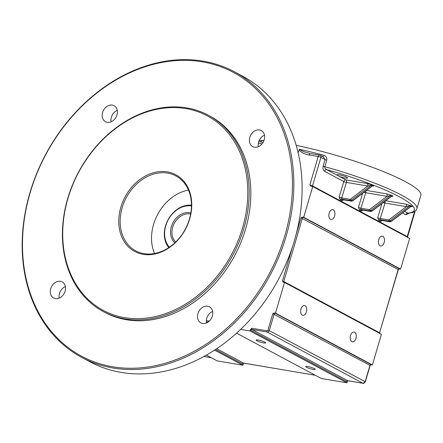<?xml version="1.0" encoding="UTF-8"?>
<svg xmlns="http://www.w3.org/2000/svg" width="443" height="443" viewBox="0 0 443 443"><rect width="100%" height="100%" fill="white"/><g stroke="black" fill="none" stroke-linecap="round" stroke-linejoin="round"><path stroke-width="0.66" d="M169.403 247.183A24.287 19.115 118.1 0 1 168.135 219.983A24.287 19.115 118.1 0 1 191.47 205.945M191.47 205.175A25.301 19.913 -61.9 0 0 167.986 219.9A25.301 19.913 -61.9 0 0 168.766 247.615M190.844 212.933A17.205 13.539 -61.9 0 0 173.052 222.613A17.205 13.539 -61.9 0 0 174.874 242.786M175.71 241.989A16.192 12.742 118.1 0 1 174.304 223.283A16.192 12.742 118.1 0 1 190.645 214.074M188.474 190.047A42.506 33.452 -61.9 0 0 154.524 253.518M206.349 355.081L217.225 360.901L242.853 365.231L214.545 350.086M215.481 349.477L242.587 363.98A2.027 1.207 99.6 0 0 243.213 364.013L243.711 363.171M243.213 364.013L242.853 365.231M236.568 333.136L321.341 378.488L346.969 382.813L250.062 330.971L250.417 329.753A2.027 1.207 99.6 0 0 250.893 330.306A1.013 0.797 118.1 0 1 251.978 329.481A1.013 0.604 -80.4 0 1 251.707 328.23L250.417 329.753M250.893 330.306L346.703 381.561A2.027 1.207 99.6 0 0 347.329 381.6L347.827 380.758M347.329 381.6L346.969 382.813M312.509 186.531A1.013 0.797 118.1 0 1 312.52 185.933A2.027 0.321 -163.6 0 0 309.812 185.069L311.152 186.287M398.844 269.056L399.603 268.923A2.027 0.321 -163.6 0 0 399.265 268.663L303.455 217.408A2.027 0.321 -163.6 0 0 302.691 217.081L303.704 217.253L400.616 269.095L409.648 238.417L312.736 186.569L311.324 186.331M370.63 364.927L371.384 364.799A2.027 0.321 -163.6 0 0 371.051 364.539A1.013 0.797 -61.9 0 0 369.966 365.364L370.653 364.916M371.051 364.539L275.241 313.284A2.027 0.321 -163.6 0 0 274.472 312.952L272.805 313.677L369.966 365.364L365.17 381.661A2.027 1.595 118.1 0 1 363.005 383.311L347.788 380.736L251.978 329.481L267.195 332.051A1.013 0.604 -80.4 0 1 266.924 330.799L251.707 328.23M274.472 312.952L275.491 313.123L372.402 364.971L371.384 364.799M283.847 282.329A1.013 0.797 118.1 0 1 283.753 281.51L282.396 281.084L283.348 282.23M372.402 364.971L381.429 334.288L284.517 282.446L283.503 282.274M302.691 217.081L301.024 217.806L398.351 269.643L398.872 269.045M400.616 269.095L399.603 268.923M250.062 330.971L240.615 329.376M284.517 282.446L275.491 313.123M312.736 186.569L303.704 217.253M298.161 152.868L299.418 149.308L303.776 151.683L309.386 153.322M299.058 149.845C301.705 152.785 305.072 154.496 309.159 154.972A2.027 1.207 -80.4 0 1 310.598 153.566L310.416 153.555M309.159 154.972L318.224 156.501A2.027 0.321 16.4 0 1 320.926 157.359A2.027 1.595 -61.9 0 0 320.278 155.305L323.456 157.005L325.062 159.574L323.146 166.092A2.027 0.321 -163.6 0 0 324.852 166.723L326.768 160.205C327.078 157.658 325.993 155.98 323.517 155.177A91.086 14.359 -163.6 0 0 299.418 149.308M234.391 71.783L242.653 76.202A161.928 127.429 118.1 0 1 294.412 240.627A161.928 127.429 118.1 0 1 89.885 361.765L81.628 357.346A161.928 127.429 -61.9 0 0 286.15 236.208A161.928 127.429 -61.9 0 0 234.391 71.783A161.928 127.429 -61.9 0 0 45.651 154.457A161.928 127.429 -61.9 0 0 81.628 357.346M65.387 286.566A9.109 7.166 -61.9 0 0 59.224 298.084M264.504 135.17A9.109 7.166 -61.9 0 0 258.341 146.688M117.262 110.301A9.109 7.166 -61.9 0 0 111.099 121.825M212.629 311.435A9.109 7.166 -61.9 0 0 206.466 322.953M260.75 141.926L263.087 142.402M263.862 140.841L261.542 140.464A91.086 14.359 -163.6 0 0 259.26 140.403M260.141 141.821A2.027 1.694 92.3 0 0 261.542 140.464A91.086 14.359 -163.6 0 1 263.962 140.586M402.46 212.967L405.843 214.772A2.027 1.595 118.1 0 1 408.014 213.127L411.547 212.718C414.211 212.208 415.994 210.874 416.902 208.708L420.85 195.285A91.086 14.359 -163.6 0 0 296.201 145.37M362.042 210.021L360.63 209.378L365.735 192.727A2.027 1.207 99.6 0 0 365.741 190.955M362.595 193.347L358.459 207.402L359.55 210.203L360.646 210.79C361.554 211.283 362.296 210.94 362.867 209.76M364.008 192.273A2.027 0.321 -163.6 0 0 365.735 192.727L387.027 196.327A2.027 1.207 99.6 0 0 386.49 193.818L366.433 190.429M359.55 210.203A1.013 0.797 -61.9 0 1 360.63 209.378L369.418 210.862A2.027 1.595 -61.9 0 0 370.713 210.491A1.013 0.316 52.8 0 1 369.8 209.423L387.027 196.327L390.239 195.645L391.341 196.238L391.191 196.57L391.961 196.238L391.39 196.205M342.777 199.71L341.359 199.068L346.459 182.422A2.027 1.207 99.6 0 0 345.922 179.913A2.027 1.595 -61.9 0 0 343.757 181.558A2.027 0.321 -163.6 0 0 346.459 182.422L367.756 186.016L370.968 185.335L372.07 185.927L371.921 186.259L372.69 185.927L372.114 185.894M342.6 199.704L351.36 201.183L352.789 200.806L371.921 186.259M340.274 199.893A1.013 0.797 -61.9 0 1 341.359 199.068L350.147 200.552A2.027 1.595 -61.9 0 0 351.443 200.181A1.013 0.316 52.8 0 1 350.524 199.117L367.756 186.016A2.027 1.207 99.6 0 0 367.219 183.507L345.922 179.913L326.784 169.675A2.027 1.595 -61.9 0 0 324.619 171.319L343.757 181.558L339.188 197.091L340.274 199.893L341.376 200.48C342.284 200.972 343.02 200.629 343.591 199.45M383.278 202.584A2.027 0.321 -163.6 0 0 385.006 203.038L406.297 206.637A2.027 1.207 99.6 0 0 405.76 204.129L385.703 200.74M381.323 220.332L379.9 219.689L388.688 221.173A2.027 1.595 -61.9 0 0 389.99 220.802A1.013 0.316 52.8 0 1 389.07 219.734L406.297 206.637L409.515 205.956L410.617 206.549L410.467 206.881L411.231 206.549L410.661 206.51M381.866 203.658L377.729 217.712L378.82 220.514A1.013 0.797 -61.9 0 1 379.9 219.689L385.006 203.038A2.027 1.207 99.6 0 0 385.017 201.266M381.141 220.321L389.906 221.799L391.335 221.422L410.467 206.881M378.82 220.514L379.922 221.101C380.825 221.594 381.567 221.251 382.137 220.066M322.886 156.7A2.027 0.299 105 0 0 323.517 155.177M404.625 211.317L408.014 213.127A89.06 14.038 16.4 0 0 326.784 169.675C325.35 169.032 324.708 168.052 324.852 166.723A91.086 14.359 -163.6 0 1 416.902 208.708M339.421 176.43A5.565 0.875 -163.6 0 0 347.567 178.031A5.565 0.875 -163.6 0 0 342.478 175.616A5.565 0.875 -163.6 0 0 336.89 174.891A5.565 0.875 -163.6 0 0 336.979 175.123M189.443 219.069A42.506 33.452 118.1 0 1 135.757 250.865A42.506 33.452 118.1 0 1 126.31 197.611A42.506 33.452 118.1 0 1 175.86 175.91A42.506 33.452 118.1 0 1 189.443 219.069M189.693 218.908A43.519 34.244 -61.9 0 0 148.543 174.481A43.519 34.244 -61.9 0 0 127.529 245.887A43.519 34.244 -61.9 0 0 189.693 218.908M242.554 227.835A110.313 86.811 118.1 0 1 84.973 296.223A110.313 86.811 118.1 0 1 138.244 115.219A110.313 86.811 118.1 0 1 242.554 227.835M284.799 235.776A160.914 126.632 118.1 0 1 54.932 335.534A160.914 126.632 118.1 0 1 132.64 71.5A160.914 126.632 118.1 0 1 284.799 235.776M208.321 115.224L209.971 116.11A111.326 87.609 118.1 0 1 245.555 229.147A111.326 87.609 118.1 0 1 104.947 312.431L103.291 311.551A111.326 87.609 -61.9 0 0 243.905 228.267A111.326 87.609 -61.9 0 0 208.321 115.224A111.326 87.609 -61.9 0 0 78.561 172.061A111.326 87.609 -61.9 0 0 103.291 311.551M60.436 281.338A9.109 7.166 118.1 0 1 62.197 281.936A9.109 7.166 118.1 0 1 64.218 293.349A9.109 7.166 118.1 0 1 53.603 298.001A9.109 7.166 118.1 0 1 51.078 287.651A9.109 7.166 118.1 0 1 60.436 281.338M259.559 129.943A9.109 7.166 118.1 0 1 261.315 130.541A9.109 7.166 118.1 0 1 263.336 141.954A9.109 7.166 118.1 0 1 252.72 146.605A9.109 7.166 118.1 0 1 250.201 136.256A9.109 7.166 118.1 0 1 259.559 129.943M112.317 105.08A9.109 7.166 118.1 0 1 114.072 105.678A9.109 7.166 118.1 0 1 116.094 117.09A9.109 7.166 118.1 0 1 105.478 121.736A9.109 7.166 118.1 0 1 102.953 111.387A9.109 7.166 118.1 0 1 112.317 105.08M207.684 306.207A9.109 7.166 118.1 0 1 209.439 306.805A9.109 7.166 118.1 0 1 211.461 318.218A9.109 7.166 118.1 0 1 200.845 322.864A9.109 7.166 118.1 0 1 198.32 312.514A9.109 7.166 118.1 0 1 207.684 306.207M351.853 341.675A4.978 2.968 -80.4 0 1 350.407 335.988A4.978 2.968 -80.4 0 1 354.062 332.056A4.978 2.968 -80.4 0 1 356.166 337.455A4.978 2.968 -80.4 0 1 352.412 341.869A4.978 2.968 -80.4 0 1 351.853 341.675M302.292 315.167A4.978 2.968 -80.4 0 1 300.847 309.48A4.978 2.968 -80.4 0 1 304.507 305.543A4.978 2.968 -80.4 0 1 306.611 310.942A4.978 2.968 -80.4 0 1 302.851 315.361A4.978 2.968 -80.4 0 1 302.292 315.167M330.511 219.291A4.978 2.968 -80.4 0 1 329.066 213.604A4.978 2.968 -80.4 0 1 332.726 209.672A4.978 2.968 -80.4 0 1 334.825 215.071A4.978 2.968 -80.4 0 1 331.071 219.484A4.978 2.968 -80.4 0 1 330.511 219.291M380.066 245.804A4.978 2.968 -80.4 0 1 378.621 240.117A4.978 2.968 -80.4 0 1 382.281 236.18A4.978 2.968 -80.4 0 1 384.386 241.579A4.978 2.968 -80.4 0 1 380.626 245.998A4.978 2.968 -80.4 0 1 380.066 245.804M258.214 340.025A4.978 0.786 16.4 0 1 263.247 341.426A4.978 0.786 16.4 0 1 265.695 342.876A4.978 0.786 16.4 0 1 260.7 342.223A4.978 0.786 16.4 0 1 256.148 340.069A4.978 0.786 16.4 0 1 258.214 340.025M307.774 366.538A4.978 0.786 16.4 0 1 312.802 367.934A4.978 0.786 16.4 0 1 315.255 369.39A4.978 0.786 16.4 0 1 310.261 368.737A4.978 0.786 16.4 0 1 305.703 366.577A4.978 0.786 16.4 0 1 307.774 366.538M242.587 363.98A1.013 0.797 118.1 0 1 243.667 363.155L216.649 348.696M243.905 363.194A1.013 0.604 -80.4 0 1 243.788 363.194A1.013 0.604 -80.4 0 1 243.667 363.155L315.294 375.249M206.322 321.773L208.072 322.067M209.301 321.07L206.333 320.566M346.703 381.561A1.013 0.797 118.1 0 1 347.788 380.736A1.013 0.604 -80.4 0 0 347.91 380.781A1.013 0.604 -80.4 0 0 348.021 380.781M407.195 237.105A1.013 0.797 118.1 0 1 407.228 236.595L312.52 185.933L320.926 157.359L325.062 159.574A2.027 0.321 16.4 0 0 326.768 160.205M415.146 211.139L407.566 236.9A2.027 0.321 -163.6 0 0 407.228 236.595L414.609 211.505M275.241 313.284A1.013 0.797 -61.9 0 0 274.156 314.109L269.361 330.406A2.027 1.595 -61.9 0 1 267.195 332.051L363.005 383.311A1.013 0.604 -80.4 0 0 363.127 383.35L365.17 381.661L268.009 329.974A1.013 0.797 118.1 0 1 266.924 330.799M379.529 333.274A1.013 0.797 118.1 0 1 379.557 332.765L283.753 281.51L302.375 218.233A1.013 0.797 -61.9 0 1 303.455 217.408M398.351 269.637L379.557 332.765L398.185 269.488A1.013 0.797 -61.9 0 1 399.265 268.663M301.024 217.806L296.118 234.474M292.502 246.745L282.396 281.084M272.805 313.677L268.009 329.974M310.598 153.566L319.663 155.094A2.027 1.207 -80.4 0 0 318.224 156.501L309.812 185.069M258.358 143.172L262.106 143.803M319.663 155.094A2.027 1.207 -80.4 0 1 319.89 155.172A2.027 1.595 -61.9 0 1 320.278 155.305A2.027 2.027 0 0 0 319.663 155.094M363.321 383.322A1.013 0.604 -80.4 0 1 363.127 383.35L347.871 380.709M211.178 357.667L203.918 356.443M391.712 196.293C393.035 196.421 393.345 196.282 392.642 195.867A2.027 1.595 118.1 0 0 391.341 196.238L371.815 211.084A2.027 1.595 118.1 0 1 370.52 211.455L369.418 210.862A1.013 0.604 -80.4 0 1 369.146 209.611L361.161 208.26A2.027 0.321 -163.6 0 1 358.459 207.402M369.8 209.423A1.013 0.797 118.1 0 1 369.146 209.611M392.642 195.867L391.54 195.274A2.027 1.595 -61.9 0 0 390.239 195.645L370.713 210.491L371.815 211.084A1.013 0.316 52.8 0 0 372.065 211.112L370.63 211.494L361.87 210.01M370.841 211.466A1.013 0.604 -80.4 0 1 370.641 211.494A1.013 0.604 -80.4 0 1 370.52 211.455L361.732 209.971A1.013 0.797 118.1 0 0 360.646 210.79M391.54 195.274L386.49 193.818M372.441 185.982C373.765 186.115 374.069 185.971 373.366 185.556A2.027 1.595 118.1 0 0 372.07 185.927L352.545 200.773A1.013 0.316 52.8 0 0 352.794 200.801M373.366 185.556L372.27 184.969A2.027 1.595 -61.9 0 0 370.968 185.335L351.443 200.181L352.545 200.773A2.027 1.595 118.1 0 1 351.249 201.144L342.461 199.66A1.013 0.797 118.1 0 0 341.376 200.48M351.565 201.161A1.013 0.604 -80.4 0 1 351.371 201.183A1.013 0.604 -80.4 0 1 351.249 201.144L350.147 200.552A1.013 0.604 -80.4 0 1 349.876 199.3L341.891 197.949A2.027 0.321 -163.6 0 1 339.188 197.091M410.988 206.604C412.306 206.731 412.616 206.588 411.912 206.178A2.027 1.595 118.1 0 0 410.617 206.549L391.086 221.395A2.027 1.595 118.1 0 1 389.79 221.76L388.688 221.173A1.013 0.604 -80.4 0 1 388.422 219.922L380.437 218.571A2.027 0.321 -163.6 0 1 377.729 217.712M389.07 219.734A1.013 0.797 118.1 0 1 388.422 219.922M350.524 199.117A1.013 0.797 118.1 0 1 349.876 199.3M411.912 206.178L405.76 204.129M410.811 205.585A2.027 1.595 -61.9 0 0 409.515 205.956L389.99 220.802L391.086 221.395A1.013 0.316 52.8 0 0 391.335 221.422M390.111 221.777A1.013 0.604 -80.4 0 1 389.912 221.805A1.013 0.604 -80.4 0 1 389.79 221.76L381.002 220.276A1.013 0.797 118.1 0 0 379.922 221.101M372.27 184.969L367.219 183.507M323.146 166.092C322.665 168.689 323.157 170.433 324.619 171.319M405.843 214.772L409.26 213.161M243.755 363.127L315.35 375.282M407.566 236.9L407.759 237.753M379.729 332.914L379.978 333.85M370.138 365.514L365.337 381.811M211.233 357.695L203.891 356.454M258.773 141.588L260.805 141.932M372.065 211.112L391.191 196.57"/></g></svg>
